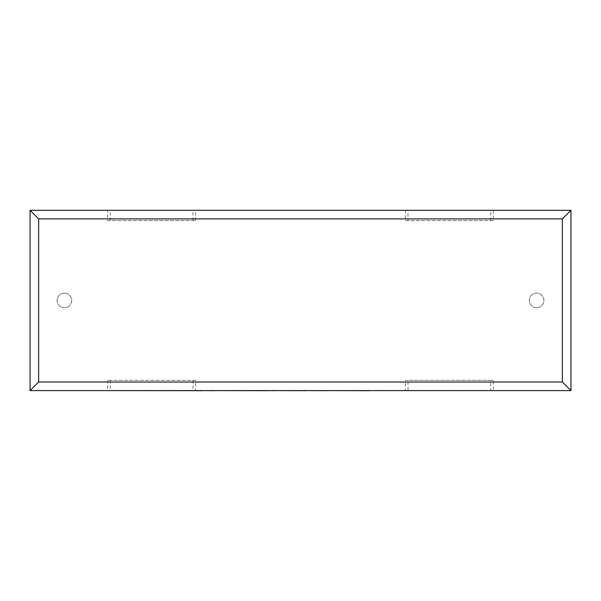 <?xml version="1.0" encoding="UTF-8"?>
<svg xmlns="http://www.w3.org/2000/svg" width="601" height="601" viewBox="0 0 601 601"><rect width="100%" height="100%" fill="white"/><g stroke="black" fill="none" stroke-linecap="round" stroke-linejoin="round"><path stroke-width="0.45" stroke-dasharray="3 2.25" d="M536.61 307.757A7.295 7.295 0 0 0 543.905 300.455A7.295 7.295 0 0 0 536.61 293.16A7.295 7.295 0 0 0 529.308 300.455A7.295 7.295 0 0 0 536.61 307.757A7.295 7.295 0 0 0 543.905 300.455A7.295 7.295 0 0 0 536.61 293.16A7.295 7.295 0 0 0 529.308 300.455A7.295 7.295 0 0 0 536.61 307.757M64.39 293.16A7.295 7.295 0 0 1 71.692 300.455A7.295 7.295 0 0 1 64.39 307.757A7.295 7.295 0 0 1 57.095 300.455A7.295 7.295 0 0 1 64.39 293.16A7.295 7.295 0 0 1 71.692 300.455A7.295 7.295 0 0 1 64.39 307.757A7.295 7.295 0 0 1 57.095 300.455A7.295 7.295 0 0 1 64.39 293.16M107.662 220.582L195.573 220.582L107.662 220.582L107.662 210.305L405.427 210.305L405.427 220.582L493.338 220.582L493.338 210.305L570.95 210.305L570.95 390.605L405.427 390.605L405.427 380.328L493.338 380.328L493.338 390.605M195.573 220.582L195.573 210.305M195.573 380.328L107.662 380.328L195.573 380.328L195.573 390.605L405.427 390.605M107.662 380.328L107.662 390.605L195.573 390.605M107.662 210.305L30.05 210.305L30.05 390.605L107.662 390.605M493.338 210.305L405.427 210.305M192.996 380.328L192.996 390.605M110.238 380.328L110.238 390.605M493.338 380.328L490.762 380.328L490.762 390.605M490.762 380.328L408.004 380.328L408.004 390.605M408.004 380.328L405.427 380.328M493.338 220.582L408.004 220.582L408.004 210.305M408.004 220.582L405.427 220.582M490.762 220.582L490.762 210.305M110.238 220.582L110.238 210.305M192.996 220.582L192.996 210.305M385.955 390.605L441.374 390.605M441.374 390.695L424.509 390.605M424.509 390.695L445.221 390.605M445.221 390.695L462.079 390.605M462.079 390.695L481.987 390.605M481.987 390.695L486.021 390.695M114.791 390.695L348.4 390.605M348.4 390.695L403.324 390.605M403.324 390.695L407.253 390.605M407.253 390.695L373.033 390.605M373.033 390.695L378.187 390.605M378.187 390.695L409.386 390.605M409.386 390.695L413.225 390.605M413.225 390.695L382.026 390.605M382.026 390.695L385.955 390.695M360.555 390.605L192.853 390.605L360.555 390.605M302.904 390.695L305.699 390.695L302.904 390.605M257.814 390.695L217.517 390.695L257.814 390.605M135.683 390.605L202.319 390.605L135.683 390.605M147.5 390.695L156.388 390.695L147.5 390.605"/><path stroke-width="0.9" d="M30.05 390.605L30.05 210.305L570.95 210.305L570.95 390.605L30.05 390.605L38.637 382.018L562.363 382.018L570.95 390.605M30.05 210.305L38.637 218.892L38.637 382.018M570.95 210.305L562.363 218.892L38.637 218.892M369.307 390.605L486.021 390.605M369.307 390.695L328.664 390.605M328.664 390.695L305.699 390.605M305.699 390.695L274.74 390.605M274.74 390.695L267.49 390.605M267.49 390.695L213.776 390.605M213.776 390.695L202.319 390.605M202.319 390.695L114.791 390.605M562.363 382.018L562.363 218.892"/></g></svg>
